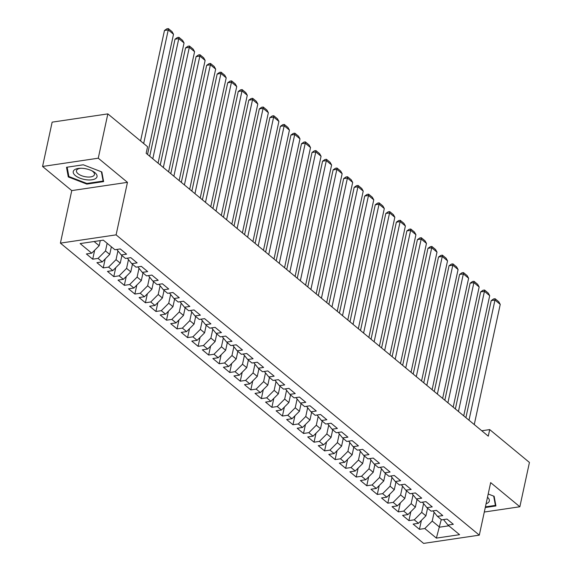<?xml version="1.0" encoding="UTF-8"?>
<svg xmlns="http://www.w3.org/2000/svg" width="572" height="572" viewBox="0 0 572 572"><rect width="100%" height="100%" fill="white"/><g stroke="black" fill="none" stroke-linecap="round" stroke-linejoin="round"><path stroke-width="0.86" d="M60.403 243.121L423.609 543.4L479.307 535.142L116.102 234.863L60.403 243.121L71.757 190.605L127.456 182.339L98.262 158.201L42.564 166.466L71.757 190.605M42.564 166.466L52.145 122.151L107.843 113.892L98.262 158.201M441.262 519.54L436.386 538.116L459.566 534.677L447.976 525.089L453.317 524.295L446.997 519.069L441.648 519.862L437.437 516.373L442.778 515.587L436.457 510.353L431.109 511.146L426.898 507.664L432.239 506.871L425.918 501.644L420.57 502.43L416.359 498.948L421.7 498.155L415.372 492.928L410.031 493.722L405.813 490.233L411.161 489.439L404.833 484.212L399.492 485.006L395.273 481.524L400.622 480.73L394.294 475.496L388.953 476.29L384.734 472.808L390.083 472.014L383.755 466.788L378.414 467.581L374.195 464.092L379.543 463.299L373.216 458.072L367.875 458.866L363.656 455.376L368.997 454.59L362.677 449.356L357.336 450.15L353.117 446.668L358.458 445.874L352.137 440.647L346.789 441.434L342.578 437.952L347.919 437.158L341.598 431.931L336.25 432.725L332.039 429.236L337.38 428.442L331.059 423.216L325.711 424.009L321.5 420.527L326.841 419.734L320.52 414.5L315.172 415.293L310.961 411.811L316.302 411.018L309.974 405.791L304.633 406.585L300.414 403.096L305.763 402.302L299.435 397.075L294.094 397.869L289.875 394.38L295.223 393.593L288.896 388.359L283.555 389.153L279.336 385.671L284.684 384.877L278.357 379.651L273.016 380.437L268.797 376.955L274.138 376.161L267.818 370.935L262.476 371.728L258.258 368.239L263.599 367.446L257.278 362.219L251.937 363.013L247.719 359.523L253.06 358.737L246.739 353.503L241.391 354.297L237.18 350.815L242.521 350.021L236.2 344.794L230.852 345.588L226.641 342.099L231.982 341.305L225.661 336.079L220.313 336.872L216.102 333.383L221.443 332.589L215.115 327.363L209.774 328.156L205.555 324.674L210.904 323.881L204.576 318.647L199.235 319.441L195.016 315.958L200.364 315.165L194.037 309.938L188.696 310.732L184.477 307.243L189.825 306.449L183.498 301.222L178.157 302.016L173.938 298.527L179.286 297.74L172.958 292.507L167.617 293.3L163.399 289.818L168.74 289.024L162.419 283.798L157.078 284.584L152.86 281.102L158.201 280.309L151.88 275.082L146.532 275.876L142.321 272.386L147.662 271.593L141.341 266.366L135.993 267.16L131.782 263.678L137.123 262.884L130.802 257.65L125.454 258.444L121.243 254.962L126.584 254.168L120.263 248.942L114.915 249.735L103.325 240.147L80.137 243.586L91.734 253.167L86.393 253.961L92.714 259.188L98.055 258.401L102.274 261.883L96.933 262.677L103.253 267.903L108.601 267.11L112.813 270.599L107.472 271.393L113.792 276.619L119.14 275.826L123.352 279.315L118.011 280.101L124.331 285.335L129.68 284.541L133.891 288.023L128.55 288.817L134.87 294.044L140.219 293.257L144.43 296.739L139.089 297.533L145.417 302.76L150.758 301.966L154.976 305.455L149.628 306.249L155.956 311.475L161.297 310.682L165.515 314.164L160.167 314.957L166.495 320.191L171.836 319.398L176.054 322.88L170.706 323.673L177.034 328.9L182.375 328.106L186.594 331.596L181.252 332.389L187.573 337.616L192.914 336.822L197.133 340.311L191.792 341.098L198.112 346.332L203.453 345.538L207.672 349.02L202.331 349.814L208.651 355.04L214 354.254L218.211 357.736L212.87 358.53L219.19 363.756L224.539 362.963L228.75 366.452L223.409 367.245L229.73 372.472L235.078 371.678L239.289 375.168L233.948 375.954L240.276 381.188L245.617 380.394L249.835 383.876L244.487 384.67L250.815 389.897L256.156 389.103L260.374 392.592L255.026 393.386L261.354 398.612L266.695 397.819L270.913 401.308L265.565 402.102L271.893 407.328L277.234 406.535L281.453 410.017L276.104 410.81L282.432 416.037L287.773 415.251L291.992 418.733L286.651 419.526L292.971 424.753L298.312 423.959L302.531 427.448L297.19 428.242L303.51 433.469L308.859 432.675L313.07 436.164L307.729 436.951L314.049 442.185L319.398 441.391L323.609 444.873L318.268 445.667L324.589 450.893L329.937 450.107L334.148 453.589L328.807 454.382L335.128 459.609L340.476 458.815L344.687 462.305L339.346 463.098L345.674 468.325L351.015 467.531L355.233 471.013L349.885 471.807L356.213 477.041L361.554 476.247L365.773 479.729L360.424 480.523L366.752 485.75L372.093 484.956L376.312 488.445L370.963 489.239L377.291 494.465L382.632 493.672L386.851 497.161L381.51 497.947L387.83 503.181L393.171 502.388L397.39 505.87L392.049 506.663L398.369 511.89L403.71 511.103L407.929 514.586L402.588 515.379L408.908 520.606L414.257 519.812L418.468 523.301L413.127 524.095L419.448 529.322L421.385 520.377M436.386 538.116L424.796 528.528L419.448 529.322M107.843 113.892L147.576 146.739L146.16 153.31L488.281 436.157L489.703 429.593L481.767 430.773M427.563 508.215L425.911 515.844L421.693 512.355L423.587 503.589M418.468 523.301L425.911 515.844M414.257 519.812L421.693 512.355M447.976 525.089L443.507 519.583M417.017 499.499L415.372 507.128L411.154 503.646L413.048 494.873M407.929 514.586L415.372 507.128M403.71 511.103L411.154 503.646M437.437 516.373L432.968 510.875M406.477 490.783L404.833 498.412L400.614 494.93L402.509 486.157M397.39 505.87L404.833 498.412M393.171 502.388L400.614 494.93M426.898 507.664L422.429 502.159M395.938 482.067L394.294 489.703L390.075 486.214L391.97 477.448M386.851 497.161L394.294 489.703M382.632 493.672L390.075 486.214M416.359 498.948L411.89 493.443M385.399 473.359L383.748 480.988L379.536 477.498L381.431 468.733M376.312 488.445L383.748 480.988M372.093 484.956L379.536 477.498M405.813 490.233L401.351 484.734M374.86 464.643L373.209 472.272L368.997 468.79L370.892 460.017M365.773 479.729L373.209 472.272M361.554 476.247L368.997 468.79M395.273 481.524L390.812 476.018M364.321 455.927L362.669 463.556L358.458 460.074L360.353 451.308M355.233 471.013L362.669 463.556M351.015 467.531L358.458 460.074M384.734 472.808L380.273 467.303M353.782 447.218L352.13 454.847L347.912 451.358L349.814 442.592M344.687 462.305L352.13 454.847M340.476 458.815L347.912 451.358M374.195 464.092L369.734 458.587M343.243 438.502L341.591 446.131L337.373 442.642L339.275 433.876M334.148 453.589L341.591 446.131M329.937 450.107L337.373 442.642M363.656 455.376L359.187 449.878M332.704 429.786L331.052 437.416L326.834 433.933L328.728 425.16M323.609 444.873L331.052 437.416M319.398 441.391L326.834 433.933M353.117 446.668L348.648 441.162M322.165 421.071L320.513 428.707L316.295 425.218L318.189 416.452M313.07 436.164L320.513 428.707M308.859 432.675L316.295 425.218M342.578 437.952L338.109 432.446M311.618 412.362L309.974 419.991L305.755 416.502L307.65 407.736M302.531 427.448L309.974 419.991M298.312 423.959L305.755 416.502M332.039 429.236L327.57 423.73M301.079 403.646L299.435 411.275L295.216 407.793L297.111 399.02M291.992 418.733L299.435 411.275M287.773 415.251L295.216 407.793M321.5 420.527L317.031 415.022M290.54 394.93L288.889 402.559L284.677 399.077L286.572 390.311M281.453 410.017L288.889 402.559M277.234 406.535L284.677 399.077M310.961 411.811L306.492 406.306M280.001 386.214L278.349 393.851L274.138 390.361L276.033 381.596M270.913 401.308L278.349 393.851M266.695 397.819L274.138 390.361M300.414 403.096L295.953 397.59M269.462 377.506L267.81 385.135L263.599 381.646L265.494 372.88M260.374 392.592L267.81 385.135M256.156 389.103L263.599 381.646M289.875 394.38L285.414 388.881M258.923 368.79L257.271 376.419L253.06 372.937L254.955 364.164M249.835 383.876L257.271 376.419M245.617 380.394L253.06 372.937M279.336 385.671L274.875 380.166M248.384 360.074L246.732 367.703L242.514 364.221L244.416 355.455M239.289 375.168L246.732 367.703M235.078 371.678L242.514 364.221M268.797 376.955L264.335 371.45M237.845 351.365L236.193 358.994L231.975 355.505L233.869 346.739M228.75 366.452L236.193 358.994M224.539 362.963L231.975 355.505M258.258 368.239L253.789 362.734M227.306 342.649L225.654 350.278L221.435 346.796L223.33 338.023M218.211 357.736L225.654 350.278M214 354.254L221.435 346.796M247.719 359.523L243.25 354.025M216.759 333.934L215.115 341.563L210.896 338.081L212.791 329.315M207.672 349.02L215.115 341.563M203.453 345.538L210.896 338.081M237.18 350.815L232.711 345.309M206.22 325.218L204.576 332.854L200.357 329.365L202.252 320.599M197.133 340.311L204.576 332.854M192.914 336.822L200.357 329.365M226.641 342.099L222.172 336.593M195.681 316.509L194.037 324.138L189.818 320.649L191.713 311.883M186.594 331.596L194.037 324.138M182.375 328.106L189.818 320.649M216.102 333.383L211.633 327.885M185.142 307.793L183.49 315.422L179.279 311.94L181.174 303.167M176.054 322.88L183.49 315.422M171.836 319.398L179.279 311.94M205.555 324.674L201.094 319.169M174.603 299.077L172.951 306.706L168.74 303.224L170.635 294.458M165.515 314.164L172.951 306.706M161.297 310.682L168.74 303.224M195.016 315.958L190.555 310.453M164.064 290.369L162.412 297.998L158.201 294.508L160.096 285.743M154.976 305.455L162.412 297.998M150.758 301.966L158.201 294.508M184.477 307.243L180.016 301.737M153.525 281.653L151.873 289.282L147.655 285.793L149.557 277.027M144.43 296.739L151.873 289.282M140.219 293.257L147.655 285.793M173.938 298.527L169.476 293.028M142.986 272.937L141.334 280.566L137.116 277.084L139.017 268.311M133.891 288.023L141.334 280.566M129.68 284.541L137.116 277.084M163.399 289.818L158.93 284.313M132.447 264.221L130.795 271.857L126.576 268.368L128.471 259.602M123.352 279.315L130.795 271.857M119.14 275.826L126.576 268.368M152.86 281.102L148.391 275.597M121.907 255.512L120.256 263.141L116.037 259.652L117.932 250.886M112.813 270.599L120.256 263.141M108.601 267.11L116.037 259.652M142.321 272.386L137.852 266.881M111.361 246.797L109.717 254.426L105.498 250.944L107.15 243.307M102.274 261.883L109.717 254.426M98.055 258.401L105.498 250.944M131.782 263.678L127.313 258.172M100.279 240.597L99.178 245.71L94.101 241.513M91.734 253.167L99.178 245.71M121.243 254.962L116.774 249.456M484.298 512.033L519.855 506.756L529.436 462.448L489.703 429.593M127.456 182.339L116.102 234.863M519.855 506.756L490.662 482.618L479.307 535.142M434.127 512.305L432.232 521.071L439.611 527.169L448.834 525.804M424.796 528.528L432.232 521.071M103.618 181.61L101.837 171.957L83.276 164.793L66.502 167.281L68.29 176.934L86.844 184.098L103.618 181.61M485.278 507.521L495.917 505.941L494.129 496.289L488.202 494.001M92.714 259.188L94.645 250.25M103.253 267.903L105.184 258.966M113.792 276.619L115.73 267.675M124.331 285.335L126.269 276.39M134.87 294.044L136.808 285.106M145.417 302.76L147.347 293.822M155.956 311.475L157.886 302.531M166.495 320.191L168.425 311.247M177.034 328.9L178.964 319.962M187.573 337.616L189.504 328.678M198.112 346.332L200.043 337.387M208.651 355.04L210.589 346.103M219.19 363.756L221.128 354.819M229.73 372.472L231.667 363.527M240.276 381.188L242.206 372.243M250.815 389.897L252.745 380.959M261.354 398.612L263.284 389.675M271.893 407.328L273.824 398.384M282.432 416.037L284.363 407.1M292.971 424.753L294.902 415.815M303.51 433.469L305.448 424.524M314.049 442.185L315.987 433.24M324.589 450.893L326.526 441.956M335.128 459.609L337.065 450.672M345.674 468.325L347.604 459.38M356.213 477.041L358.143 468.096M366.752 485.75L368.683 476.812M377.291 494.465L379.222 485.528M387.83 503.181L389.761 494.237M398.369 511.89L400.3 502.952M408.908 520.606L410.846 511.668M86.987 183.455L86.844 184.098M68.647 175.268L68.29 176.934M143.672 143.515L168.239 29.916L164.471 30.473L140.583 140.962M147.526 154.44L173.509 34.27L168.239 29.916L168.361 28.6L172.05 31.653L173.509 34.27M164.471 30.473L166.852 28.822L168.361 28.6M152.795 158.794L178.779 38.624L175.011 39.182L149.707 156.242M158.065 163.149L184.048 42.986L178.779 38.624L178.9 37.316L182.59 40.362L184.048 42.986M175.011 39.182L177.391 37.538L178.9 37.316M163.335 167.51L189.318 47.34L185.55 47.898L160.246 164.95M168.604 171.865L194.587 51.694L189.318 47.34L189.439 46.025L193.129 49.078L194.587 51.694M185.55 47.898L187.931 46.253L189.439 46.025M95.96 178.3A12.162 5.37 -167.8 0 0 92.314 170.985A12.162 5.37 -167.8 0 0 79.887 168.297A12.162 5.37 -167.8 0 0 74.31 169.941A12.162 5.37 -167.8 0 0 80.087 178.207A12.162 5.37 -167.8 0 0 95.96 178.3M80.759 168.275A9.209 4.068 -167.8 0 0 77.263 169.455A9.209 4.068 -167.8 0 0 76.455 170.678A9.209 4.068 -167.8 0 0 83.083 176.212A9.209 4.068 -167.8 0 0 93.651 175.79A9.209 4.068 -167.8 0 0 94.459 174.567A9.209 4.068 -167.8 0 0 91.534 170.599M101.401 171.793L103.117 181.059L86.865 183.469L68.883 176.526L67.153 167.188M103.332 180.051L103.117 181.059M486.1 503.703A12.162 5.37 -167.8 0 0 488.252 502.631A12.162 5.37 -167.8 0 0 487.501 497.24M493.693 496.117L495.409 505.391L485.413 506.871M495.624 504.382L495.409 505.391M173.874 176.226L199.857 56.056L196.096 56.614L170.785 173.666M179.143 180.58L205.126 60.41L199.857 56.056L199.978 54.74L203.668 57.793L205.126 60.41M196.096 56.614L198.47 54.962L199.978 54.74M184.413 184.935L210.396 64.765L206.635 65.33L181.324 182.382M189.682 189.296L215.665 69.126L210.396 64.765L210.517 63.456L214.207 66.502L215.665 69.126M206.635 65.33L209.016 63.678L210.517 63.456M194.952 193.651L220.935 73.481L217.174 74.038L191.863 191.098M200.221 198.005L226.205 77.842L220.935 73.481L221.057 72.172L224.746 75.218L226.205 77.842M217.174 74.038L219.555 72.394L221.057 72.172M205.491 202.366L231.474 82.196L227.713 82.754L202.402 199.807M210.761 206.721L236.744 86.551L231.474 82.196L231.596 80.881L235.285 83.934L236.744 86.551M227.713 82.754L230.094 81.11L231.596 80.881M216.037 211.075L242.013 90.912L238.252 91.47L212.941 208.523M221.307 215.437L247.283 95.267L242.013 90.912L242.135 89.597L245.824 92.65L247.283 95.267M238.252 91.47L240.633 89.818L242.135 89.597M226.576 219.791L252.552 99.621L248.791 100.179L223.48 217.238M231.846 224.145L257.822 103.982L252.552 99.621L252.681 98.312L256.363 101.358L257.822 103.982M248.791 100.179L251.172 98.534L252.681 98.312M237.115 228.507L263.091 108.337L259.33 108.895L234.027 225.954M242.385 232.861L268.368 112.691L263.091 108.337L263.22 107.021L266.909 110.074L268.368 112.691M259.33 108.895L261.711 107.25L263.22 107.021M247.655 237.223L273.638 117.053L269.87 117.61L244.566 234.663M252.924 241.577L278.907 121.407L273.638 117.053L273.759 115.737L277.449 118.79L278.907 121.407M269.87 117.61L272.251 115.959L273.759 115.737M258.194 245.931L284.177 125.769L280.409 126.326L255.105 243.379M263.463 250.293L289.446 130.123L284.177 125.769L284.298 124.453L287.988 127.499L289.446 130.123M280.409 126.326L282.79 124.675L284.298 124.453M268.733 254.647L294.716 134.477L290.948 135.035L265.644 252.095M274.002 259.002L299.985 138.839L294.716 134.477L294.837 133.169L298.527 136.215L299.985 138.839M290.948 135.035L293.329 133.39L294.837 133.169M279.272 263.363L305.255 143.193L301.494 143.751L276.183 260.803M284.541 267.717L310.524 147.547L305.255 143.193L305.377 141.877L309.066 144.93L310.524 147.547M301.494 143.751L303.875 142.106L305.377 141.877M289.811 272.072L315.794 151.909L312.033 152.467L286.722 269.519M295.08 276.433L321.064 156.263L315.794 151.909L315.916 150.593L319.605 153.646L321.064 156.263M312.033 152.467L314.414 150.815L315.916 150.593M300.35 280.788L326.333 160.618L322.572 161.175L297.261 278.235M305.62 285.149L331.603 164.979L326.333 160.618L326.455 159.309L330.144 162.355L331.603 164.979M322.572 161.175L324.953 159.531L326.455 159.309M310.889 289.503L336.872 169.333L333.111 169.891L307.8 286.951M316.166 293.858L342.142 173.688L336.872 169.333L336.994 168.025L340.683 171.071L342.142 173.688M333.111 169.891L335.492 168.247L336.994 168.025M321.435 298.219L347.411 178.049L343.65 178.607L318.339 295.66M326.705 302.574L352.681 182.404L347.411 178.049L347.533 176.734L351.222 179.787L352.681 182.404M343.65 178.607L346.031 176.955L347.533 176.734M331.974 306.928L357.95 186.765L354.19 187.323L328.879 304.375M337.244 311.29L363.22 191.119L357.95 186.765L358.079 185.45L361.769 188.503L363.22 191.119M354.19 187.323L356.57 185.671L358.079 185.45M342.514 315.644L368.497 195.474L364.729 196.032L339.425 313.091M347.783 319.998L373.766 199.835L368.497 195.474L368.618 194.165L372.308 197.211L373.766 199.835M364.729 196.032L367.11 194.387L368.618 194.165M353.053 324.36L379.036 204.19L375.268 204.747L349.964 321.8M358.322 328.714L384.305 208.544L379.036 204.19L379.157 202.874L382.847 205.927L384.305 208.544M375.268 204.747L377.649 203.103L379.157 202.874M363.592 333.076L389.575 212.906L385.807 213.463L360.503 330.516M368.861 337.43L394.844 217.26L389.575 212.906L389.696 211.59L393.386 214.643L394.844 217.26M385.807 213.463L388.188 211.812L389.696 211.59M374.131 341.784L400.114 221.614L396.353 222.179L371.042 339.232M379.4 346.146L405.384 225.976L400.114 221.614L400.236 220.306L403.925 223.352L405.384 225.976M396.353 222.179L398.727 220.527L400.236 220.306M384.67 350.5L410.653 230.33L406.892 230.888L381.581 347.948M389.94 354.854L415.923 234.692L410.653 230.33L410.775 229.022L414.464 232.068L415.923 234.692M406.892 230.888L409.273 229.243L410.775 229.022M395.209 359.216L421.192 239.046L417.431 239.604L392.12 356.656M400.479 363.57L426.462 243.4L421.192 239.046L421.314 237.73L425.003 240.783L426.462 243.4M417.431 239.604L419.812 237.959L421.314 237.73M405.748 367.925L431.731 247.762L427.97 248.32L402.659 365.372M411.018 372.286L437.001 252.116L431.731 247.762L431.853 246.446L435.542 249.499L437.001 252.116M427.97 248.32L430.351 246.668L431.853 246.446M416.294 376.641L442.27 256.47L438.509 257.028L413.198 374.088M421.564 380.995L447.54 260.832L442.27 256.47L442.392 255.162L446.081 258.208L447.54 260.832M438.509 257.028L440.89 255.384L442.392 255.162M426.834 385.356L452.809 265.186L449.049 265.744L423.738 382.804M432.103 389.711L458.079 269.541L452.809 265.186L452.938 263.871L456.62 266.924L458.079 269.541M449.049 265.744L451.43 264.1L452.938 263.871M437.373 394.072L463.349 273.902L459.588 274.46L434.284 391.513M442.642 398.427L468.625 278.257L463.349 273.902L463.477 272.587L467.167 275.64L468.625 278.257M459.588 274.46L461.969 272.808L463.477 272.587M447.912 402.781L473.895 282.618L470.127 283.176L444.823 400.228M453.181 407.142L479.164 286.972L473.895 282.618L474.016 281.302L477.706 284.348L479.164 286.972M470.127 283.176L472.508 281.524L474.016 281.302M458.451 411.497L484.434 291.327L480.666 291.884L455.362 408.944M463.72 415.851L489.703 295.688L484.434 291.327L484.555 290.018L488.245 293.064L489.703 295.688M480.666 291.884L483.047 290.24L484.555 290.018M468.99 420.213L494.973 300.043L491.205 300.6L465.901 417.653M474.259 424.567L500.243 304.397L494.973 300.043L495.095 298.727L498.784 301.78L500.243 304.397M491.205 300.6L493.586 298.956L495.095 298.727"/></g></svg>
